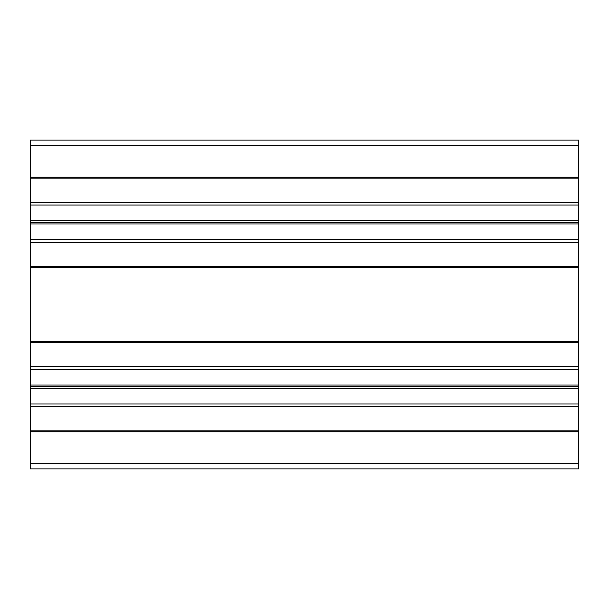<?xml version="1.0" encoding="UTF-8"?>
<svg xmlns="http://www.w3.org/2000/svg" width="609" height="609" viewBox="0 0 609 609"><rect width="100%" height="100%" fill="white"/><g stroke="black" fill="none" stroke-linecap="round" stroke-linejoin="round"><path stroke-width="0.91" d="M30.45 220.603L30.45 468.93L578.55 468.93L578.55 140.07L30.45 140.07L30.45 220.603L578.55 220.603M30.45 403.98L578.55 403.98M30.45 388.397L578.55 388.397M30.45 386.715L578.55 386.715M30.45 385.033L578.55 385.033M30.45 369.45L578.55 369.45M30.45 239.55L578.55 239.55M30.45 223.967L578.55 223.967M30.45 222.285L578.55 222.285M30.45 205.02L578.55 205.02M30.45 463.449L578.55 463.449M30.45 431.865L578.55 431.865M30.45 430.906L578.55 430.906M30.45 406.675L578.55 406.675M30.45 366.755L578.55 366.755M30.45 342.524L578.55 342.524M30.45 341.565L578.55 341.565M30.45 267.435L578.55 267.435M30.45 266.476L578.55 266.476M30.45 242.245L578.55 242.245M30.45 202.325L578.55 202.325M30.45 178.094L578.55 178.094M30.45 177.135L578.55 177.135M30.45 145.551L578.55 145.551"/></g></svg>
